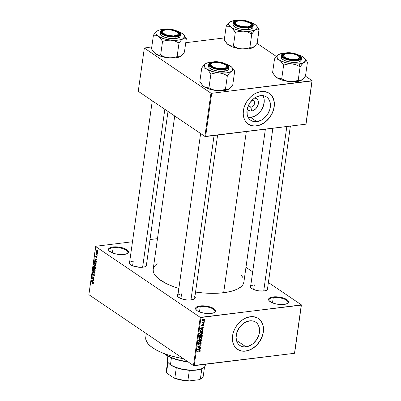 <?xml version="1.0" encoding="UTF-8"?>
<svg xmlns="http://www.w3.org/2000/svg" width="401" height="401" viewBox="0 0 401 401"><rect width="100%" height="100%" fill="white"/><g stroke="black" fill="none" stroke-linecap="round" stroke-linejoin="round"><path stroke-width="0.6" d="M273.251 297.607A9.589 3.479 8 0 0 269.387 301.046A9.589 3.479 -172 0 1 269.016 299.838A9.589 3.479 -172 0 1 273.251 297.607L272.51 302.89L273.251 297.607A9.589 3.479 -172 0 1 283.216 298.695A9.589 3.479 -172 0 1 288.003 302.504A9.589 3.479 -172 0 1 287.317 303.567A9.589 3.479 8 0 0 284.525 299.186A9.589 3.479 8 0 0 273.251 297.607L273.026 296.92L273.251 297.607M284.134 304.439A10.12 3.669 -172 0 1 269.151 300.8A10.12 3.669 -172 0 1 273.026 296.92L278.605 296.981L284.179 298.289L287.858 300.404L288.615 301.913L288.414 302.61L287.838 303.231L285.657 304.169L282.394 304.57L276.595 304.068L272.981 303.071L269.297 300.961L268.545 299.447L268.745 298.75L270.254 297.602L273.026 296.92A10.12 3.669 -172 0 1 285.176 298.695A10.12 3.669 -172 0 1 287.612 303.392A10.12 3.669 -172 0 1 284.134 304.439M113.152 247.648A9.589 3.479 8 0 0 109.288 251.081A9.589 3.479 -172 0 1 108.917 249.873A9.589 3.479 -172 0 1 113.152 247.648L112.41 252.926L113.152 247.648A9.589 3.479 -172 0 1 123.117 248.73A9.589 3.479 -172 0 1 127.904 252.54A9.589 3.479 -172 0 1 127.217 253.602A9.589 3.479 8 0 0 124.43 249.221A9.589 3.479 8 0 0 113.152 247.648L112.932 246.956L113.152 247.648M124.034 254.475A10.12 3.669 -172 0 1 109.052 250.836A10.12 3.669 -172 0 1 112.932 246.956L118.511 247.016L124.079 248.324L127.764 250.44L128.33 251.201L128.315 252.645L127.739 253.272L125.558 254.204L122.295 254.605L116.496 254.104L112.881 253.106L109.202 250.996L108.445 249.482L108.646 248.785L110.155 247.638L112.932 246.956A10.12 3.669 -172 0 1 125.082 248.73A10.12 3.669 -172 0 1 127.513 253.427A10.12 3.669 -172 0 1 124.034 254.475M200.229 306.62A9.589 3.479 8 0 0 196.365 310.053A9.589 3.479 -172 0 1 195.994 308.85A9.589 3.479 -172 0 1 200.229 306.62L199.487 311.903L200.229 306.62A9.589 3.479 -172 0 1 210.189 307.707A9.589 3.479 -172 0 1 214.981 311.517A9.589 3.479 -172 0 1 214.294 312.574A9.589 3.479 8 0 0 211.502 308.199A9.589 3.479 8 0 0 200.229 306.62L200.004 305.933L200.229 306.62M211.106 313.452A10.12 3.669 -172 0 1 196.129 309.808A10.12 3.669 -172 0 1 200.004 305.933L205.583 305.993L211.152 307.301L214.836 309.412L215.593 310.925L215.392 311.622L213.883 312.77L209.372 313.582L203.573 313.081L199.959 312.083L197.197 310.725L195.708 309.206L195.523 308.459L196.295 307.136L200.004 305.933A10.12 3.669 -172 0 1 212.154 307.707A10.12 3.669 -172 0 1 214.585 312.404A10.12 3.669 -172 0 1 211.106 313.452M254.525 97.929L256.49 98.646L257.853 100.245L258.394 102.491L258.033 105.037L255.968 108.576L252.725 110.731L251.567 110.997L250.961 107.207L248.43 105.493L250.961 107.207A3.729 2.792 -55.9 0 1 249.352 106.856A3.729 2.792 -55.9 0 1 248.419 105.468A3.729 2.792 124.1 0 0 250.961 107.207A3.729 2.792 124.1 0 0 254.525 103.388A3.729 2.792 124.1 0 0 251.928 100.325L251.928 100.325A3.729 2.792 124.1 0 0 251.898 100.33A3.729 2.792 -55.9 0 1 251.928 100.325A3.729 2.792 -55.9 0 1 253.532 100.681A3.729 2.792 -55.9 0 1 254.254 104.385A3.729 2.792 -55.9 0 1 250.961 107.207L251.567 110.997A7.073 5.298 -55.9 0 1 247.252 108.952M248.199 117.473A14.08 10.546 124.1 0 0 250.655 117.468L256.851 121.663A14.08 10.546 -55.9 0 1 250.78 120.325A14.08 10.546 -55.9 0 1 248.054 106.33A14.08 10.546 -55.9 0 1 260.505 95.674L262.74 95.644L264.815 96.115L266.66 97.067L268.194 98.466L269.362 100.255L270.124 102.37L270.444 104.726L269.728 109.794L267.337 114.696L263.622 118.676L261.442 120.125L256.851 121.663L254.62 121.693L252.54 121.222L250.7 120.27L249.161 118.871L247.993 117.082L247.232 114.967L247.046 110.105L247.628 107.538L250.023 102.641L253.733 98.661L255.913 97.212L260.505 95.674A14.08 10.546 -55.9 0 1 266.575 97.007A14.08 10.546 -55.9 0 1 269.302 111.007A14.08 10.546 -55.9 0 1 256.851 121.663L250.655 117.468A14.08 10.546 124.1 0 0 262.018 109.092A14.08 10.546 124.1 0 0 262.966 95.669M248.284 124.14A18.641 13.96 124.1 0 0 256.259 125.869L256.379 125.949A18.641 13.96 -55.9 0 1 248.339 124.18A18.641 13.96 -55.9 0 1 244.73 105.653A18.641 13.96 -55.9 0 1 261.211 91.543L256.64 92.837L253.668 94.471L250.896 96.656L248.43 99.303L246.354 102.315L244.164 107.252L243.397 110.646L243.222 113.964L243.648 117.087L244.65 119.884L246.199 122.255L248.229 124.104L252.013 125.759L254.881 126.054L259.427 125.247L262.454 123.914L265.337 121.994L267.973 119.568L271.236 115.182L272.825 111.924L273.883 108.541L274.354 105.172L274.229 101.934L273.512 98.962L272.229 96.365L270.429 94.245L268.184 92.681L264.169 91.503L261.211 91.543A18.641 13.96 -55.9 0 1 269.246 93.313A18.641 13.96 -55.9 0 1 272.86 111.839A18.641 13.96 -55.9 0 1 256.379 125.949L256.259 125.869A18.641 13.96 124.1 0 0 272.725 111.804A18.641 13.96 124.1 0 0 269.191 93.273M246.003 346.845A14.08 10.546 -55.9 0 1 239.933 345.507A14.08 10.546 -55.9 0 1 237.207 331.512A14.08 10.546 -55.9 0 1 249.658 320.855L251.893 320.825L253.968 321.296L255.813 322.249L257.347 323.647L258.52 325.437L259.597 329.908L258.886 334.975L256.49 339.878L252.775 343.857L250.595 345.306L246.003 346.845L243.773 346.875L241.693 346.404L239.853 345.451L238.314 344.053L237.146 342.264L236.069 337.792L236.78 332.725L239.176 327.823L242.891 323.843L245.066 322.394L249.658 320.855A14.08 10.546 -55.9 0 1 255.728 322.188A14.08 10.546 -55.9 0 1 258.455 336.188A14.08 10.546 -55.9 0 1 246.003 346.845L236.445 340.369L246.003 346.845M237.437 349.321A18.641 13.96 124.1 0 0 245.412 351.05L245.532 351.131A18.641 13.96 -55.9 0 1 237.497 349.361A18.641 13.96 -55.9 0 1 233.883 330.835A18.641 13.96 -55.9 0 1 250.364 316.725L245.793 318.018L242.826 319.652L240.049 321.838L236.49 325.953L234.65 329.101L233.322 332.434L232.55 335.827L232.374 339.146L232.801 342.269L233.803 345.066L235.352 347.436L237.387 349.286L241.166 350.94L244.034 351.236L248.58 350.429L251.607 349.096L254.495 347.176L257.126 344.75L259.407 341.908L261.246 338.755L262.58 335.421L263.347 332.028L263.522 328.71L262.665 324.143L261.382 321.547L259.587 319.427L257.337 317.863L253.322 316.685L250.364 316.725A18.641 13.96 -55.9 0 1 258.404 318.494A18.641 13.96 -55.9 0 1 262.013 337.02A18.641 13.96 -55.9 0 1 245.532 351.131L245.412 351.05A18.641 13.96 124.1 0 0 261.878 336.985A18.641 13.96 124.1 0 0 258.344 318.454M133.242 261.146A8.521 3.093 8 0 0 129.789 264.174A8.521 3.093 -172 0 1 129.478 263.126A8.521 3.093 -172 0 1 133.242 261.146L132.586 265.808L133.242 261.146M146.581 263.908A9.053 3.283 -172 0 1 146.064 266.249A9.053 3.283 -172 0 1 142.951 267.186A9.053 3.283 -172 0 1 129.548 263.928A9.053 3.283 -172 0 1 129.703 261.537L129.007 262.72L129.683 264.069L131.618 265.382L134.525 266.459L141.398 267.302L144.315 266.941L146.27 266.104L168.004 111.448M254.329 284.9A8.521 3.093 8 0 0 250.876 287.928A8.521 3.093 -172 0 1 250.565 286.88A8.521 3.093 -172 0 1 254.329 284.9L253.673 289.567L254.329 284.9M267.667 287.662A9.053 3.283 -172 0 1 267.156 290.003A9.053 3.283 -172 0 1 264.043 290.941A9.053 3.283 -172 0 1 250.64 287.682A9.053 3.283 -172 0 1 250.79 285.291L250.274 285.848L250.264 287.141L251.597 288.499L255.617 290.214L259.051 290.885L264.043 290.941L266.525 290.329L267.362 289.858L268.053 288.675L267.377 287.327M181.573 293.878A8.521 3.093 8 0 0 178.119 296.905A8.521 3.093 -172 0 1 177.808 295.858A8.521 3.093 -172 0 1 181.573 293.878L180.916 298.544L181.573 293.878M194.911 296.64A9.053 3.283 -172 0 1 194.395 298.981A9.053 3.283 -172 0 1 191.282 299.918A9.053 3.283 -172 0 1 177.879 296.66A9.053 3.283 -172 0 1 178.029 294.269L177.337 295.452L178.014 296.805L178.836 297.477L182.856 299.191L186.29 299.863L189.728 300.033L193.768 299.311L195.117 298.279L195.127 296.991L194.62 296.304M243.893 282.053L243.051 284.429L241.953 285.893L238.525 288.509L233.557 290.63L227.247 292.179L219.828 293.096L211.598 293.342L202.861 292.91L195.553 292.058A45.804 16.616 8 0 0 223.658 292.72L246.314 131.538L223.658 292.72A45.804 16.616 8 0 0 243.888 282.073L265.377 129.187M245.963 267.317L252.675 271.868L245.963 267.317M268.394 282.51L301.422 304.88L294.655 353.045L301.422 304.88L268.394 282.51M200.244 317.366L193.477 365.532L88.872 294.68L95.639 246.515L200.244 317.366L301.276 305.131L294.504 353.296L194.209 365.672L200.976 317.512L301.422 304.88L294.504 353.296L193.477 365.532L194.209 365.672L200.976 317.512L200.244 317.366L95.639 246.515L95.784 246.264L132.485 241.733L95.784 246.264L88.872 294.68L193.477 365.532L200.244 317.366M97.739 252.269L97.333 251.076L96.325 250.866L96.591 252.409L97.373 252.79L97.739 252.269L97.077 250.866L96.596 250.7L96.2 251.226L96.847 252.62L97.348 252.79L97.739 252.269M97.353 254.82L96.285 254.034L96.009 253.176L95.819 254.124L97.308 255.131L96.009 253.176L95.819 254.124L97.308 255.131L97.353 254.82M96.661 256.209L96.1 256.605L96.491 256.555L95.964 256.906L96.355 256.856L95.829 256.921L96.019 255.823L95.488 256.264L95.749 256.229L95.488 256.264L95.814 257.257L96.922 256.515L96.651 256.55L97.047 257.101L96.446 257.733L97.032 257.292L96.836 256.379L96.365 256.149L95.864 256.941L96.019 255.823L95.488 256.264L95.904 257.302L96.741 256.64L96.541 257.768L97.032 257.292L96.42 256.134M96.225 262.84L95.704 261.241L94.907 260.735L94.38 260.866L94.05 262.369L96.095 263.758L96.225 262.84L95.358 260.956L94.28 261.026L94.05 262.369L96.095 263.758L96.225 262.84M94.1 266.023L93.463 266.54L93.744 266.505L93.328 267.507L93.754 267.457L93.328 267.507L95.373 268.896L95.528 267.407L95.042 266.565L94.481 266.655L93.689 265.998L93.328 267.507L95.373 268.896L95.508 267.923L95.042 266.565L94.481 266.655L93.829 265.948M94.806 272.946L92.897 270.575L94.541 272.956L92.631 272.469L92.586 272.79L94.761 273.251L94.806 272.946L92.897 270.575L94.541 272.956L92.631 272.469L92.586 272.79L94.761 273.251L94.806 272.946M93.864 279.617L92.23 278.51L94.05 278.299L94.1 277.963L92.055 276.58L92.009 276.89L93.649 278.003L91.824 278.209L91.779 278.545L93.824 279.928L93.864 279.617L92.23 278.51L94.05 278.299L94.1 277.963L92.055 276.58L92.009 276.89L93.649 278.003L91.824 278.209L91.779 278.545L93.824 279.928L93.864 279.617M93.122 283.998L93.182 282.845L91.363 281.492L91.318 281.808L93.047 283.076L92.666 283.893L93.122 283.998L93.333 283.607L92.751 282.434L91.363 281.492L91.318 281.808L92.992 282.986L93.097 283.427L92.601 283.848L93.303 283.763L92.601 283.848M93.498 282.239L92.927 281.552L93.077 280.474L93.724 280.615L93.774 280.289L91.588 279.903L93.453 282.565L92.927 281.552L93.077 280.474L93.724 280.615L93.774 280.289L91.588 279.903L91.538 280.229L93.453 282.565L93.498 282.239M93.117 273.577L92.37 274.109L92.656 274.073L92.37 274.109L92.806 275.377L94.28 274.374L93.979 274.409L94.496 275.251L93.644 276.038L94.32 275.958L93.644 276.038L94.481 275.472L94.024 274.094L93.578 274.089L92.912 275.101L92.611 274.259L93.117 273.577L92.646 273.532L92.41 274.78L93.017 275.462L93.734 274.404L94.055 274.469L94.215 275.432L93.659 275.708L93.909 276.154L94.481 275.472L94.024 274.094L92.857 275.071L92.611 274.259L93.117 273.577L92.776 273.482M94.721 271.246L95.157 270.635L95.037 269.582L94.385 268.72L93.568 268.439L93.062 269.592L93.974 271.081L94.721 271.246L95.167 270.565L94.982 269.457L93.623 268.434L93.067 269.141L93.974 271.081L94.601 271.271M95.443 266.109L95.879 265.497L95.759 264.444L95.107 263.582L94.29 263.302L93.784 264.449L94.696 265.943L95.443 266.109L95.889 265.427L95.704 264.319L94.345 263.292L93.794 264.003L94.696 265.943L95.323 266.134M96.461 261.151L95.889 260.465L96.039 259.382L96.691 259.527L96.736 259.196L94.551 258.81L96.415 261.477L95.889 260.465L96.039 259.382L96.691 259.527L96.736 259.196L94.551 258.81L96.461 261.151M97.227 255.713L96.932 255.517L96.892 255.828L97.182 256.028L96.932 255.517L97.182 256.028L97.227 255.713M97.528 253.567L97.237 253.372L97.192 253.683L97.483 253.883L97.528 253.567L97.237 253.372L97.192 253.683L97.483 253.883L97.528 253.567M97.939 250.62L97.649 250.424L97.603 250.735L97.899 250.931L97.649 250.424L97.603 250.735L97.899 250.931L97.939 250.62M149.999 239.572L157.483 238.65L149.999 239.572M204.335 321.311L203.848 321.677L204.335 321.311M204.034 323.457L203.548 323.823L204.034 323.457M203.267 328.89L202.385 328.735L202.54 327.652L203.543 326.94L200.325 328.319L200.274 328.645L203.222 329.216L203.267 328.89L202.385 328.735L202.54 327.652L203.543 326.94L200.325 328.319L200.274 328.645L203.222 329.216L203.267 328.89M202.099 334.103L202.721 333.01L202.044 332.163L200.46 332.384L199.583 333.381L199.979 334.429L201.558 334.404L202.711 333.146L202.365 332.309L201.302 332.133L199.553 333.532L199.898 334.379L201.001 334.539L202.099 334.103M201.377 339.241L201.999 338.148L201.322 337.301L199.738 337.522L198.861 338.519L199.257 339.567L200.836 339.542L201.989 338.284L201.643 337.447L200.58 337.271L198.831 338.67L199.177 339.517L200.279 339.682L201.377 339.241M200.505 342.639L200.941 343.206L200.114 344.354L201.297 343.191L201.152 342.509L200.094 342.489L198.906 344.108L198.49 343.582L199.182 342.579L198.495 342.905L198.119 343.817L198.535 344.409L199.447 344.128L200.505 342.639L200.926 343.281L200.114 344.354L200.731 344.123L201.297 343.191L200.946 342.95L201.297 343.191L201.056 342.429L200.54 342.324L199.743 342.89L199.232 343.973L198.906 344.108L198.49 343.582L199.182 342.579L198.129 343.637L198.851 344.424L200.791 342.69M200.305 349.978L199.422 349.822L199.573 348.74L200.58 348.028L197.357 349.406L197.312 349.737L200.259 350.309L200.305 349.978L199.422 349.822L199.573 348.74L200.58 348.028L197.357 349.406L197.312 349.737L200.259 350.309L200.305 349.978M199.868 351.842L200.164 351.231L199.883 350.77L197.137 351L197.091 351.311L199.698 351.081L199.738 351.522L199.102 352.118L199.868 351.842L199.598 351.657L199.868 351.842L200.154 351.326L199.984 350.82L197.137 351L197.091 351.311L199.613 351.045L199.798 351.351L199.102 352.118L199.868 351.842M200.675 347.356L198.209 347.662L200.906 345.707L197.828 346.083L197.783 346.399L200.249 346.093L197.548 348.053L200.63 347.672L200.675 347.356L198.209 347.662L200.906 345.707L197.828 346.083L197.783 346.399L200.249 346.093L197.548 348.053L200.63 347.672L200.675 347.356M201.613 340.685L198.67 340.083L198.625 340.409L201.227 340.9L198.405 341.973L198.36 342.299L201.568 340.99L201.613 340.685L198.67 340.083L198.625 340.409L201.227 340.9L198.405 341.973L198.36 342.299L201.568 340.99L201.613 340.685M202.315 335.667L201.888 334.835L200.731 335.346L199.818 335.181L199.327 335.697L199.102 337.015L202.179 336.634L202.114 334.93L201.548 334.825L200.731 335.346L200.134 335.086L199.237 336.043L199.102 337.015L202.179 336.634L202.315 335.667M203.031 330.579L202.645 329.687L200.966 329.747L200.099 330.444L199.823 331.878L202.901 331.497L202.776 329.757L201.643 329.587L200.074 330.499L199.823 331.878L202.901 331.497L203.031 330.579M203.853 325.01L203.728 324.474L203.106 324.369L201.954 325.612L202.274 324.504L201.683 324.89L201.533 325.582L202.34 325.848L203.297 324.645L203.518 325.126L203.026 325.863L203.658 325.487L203.853 325.01L203.237 324.344L202.069 325.627L201.853 325.261L202.274 324.504L201.533 325.311L202.069 325.938L203.031 324.755L203.538 325.026L203.026 325.863L203.853 325.01M204.159 322.559L202.495 322.69L202.094 322.158L201.934 322.544L202.274 322.795L201.873 323.151L204.114 322.875L204.159 322.559L202.55 322.7L202.094 322.158L202.274 322.795L201.873 323.151L204.114 322.875L204.159 322.559M204.56 319.988L204.249 319.331L203.307 319.296L202.555 319.677L202.234 320.484L202.891 321.016L204.239 320.589L204.56 319.988L204.144 319.707L204.56 319.988L204.32 319.371L203.497 319.261L202.239 320.274L202.485 320.89L203.277 321L204.56 319.988M210.956 93.167L204.876 136.415L138.255 91.293L144.335 48.045L210.956 93.167L211.688 93.313L311.983 80.932L305.903 124.185L205.608 136.561L211.688 93.313L312.128 80.681L306.053 123.929L312.128 80.681L305.341 76.08L312.128 80.681L305.903 124.185L204.876 136.415L205.608 136.561L211.688 93.313L210.956 93.167L144.335 48.045L151.779 46.892L144.335 48.045L138.255 91.293L204.876 136.415L210.956 93.167M185.758 42.696L224.54 37.915L185.758 42.696M257.011 43.348L276.409 56.491L257.011 43.348M174.721 115.994L153.172 269.322A45.804 16.616 8 0 0 178.856 288.409L173.197 286.525L166.33 283.597L158.42 278.675L155.032 275.226L153.964 273.497L153.322 271.793L153.177 269.302M146.29 263.572L146.961 264.921L146.27 266.104M153.342 268.51L155.107 265.502L157.187 263.728M241.572 275.587L243.096 277.898M146.295 333.572L145.748 337.442A43.674 15.845 8 0 0 183.362 358.679L176.315 357.256L168.48 355.096L161.438 352.494L155.448 349.542L150.751 346.359L147.523 343.071L145.889 339.797L145.753 337.426M290.374 126.099L267.447 289.251A8.521 3.093 -172 0 1 266.86 290.174M217.613 135.077L194.685 298.234A8.521 3.093 -172 0 1 194.099 299.151M146.355 265.497A8.521 3.093 -172 0 1 145.769 266.419M238.44 349.918L241.051 350.86L243.918 351.156L246.936 350.785L249.988 349.757L252.956 348.123L255.733 345.943L258.199 343.291L260.269 340.284L261.863 337.025L262.916 333.647L263.392 330.274L263.267 327.041L262.55 324.063L261.267 321.467L258.284 318.414M249.287 124.736L251.893 125.678L254.765 125.974L257.783 125.598L260.835 124.576L263.803 122.942L266.575 120.761L269.046 118.11L271.116 115.102L272.71 111.844L273.763 108.465L274.239 105.092L274.114 101.854L273.397 98.882L272.114 96.285L269.131 93.233M248.425 117.498L250.655 117.468L255.247 115.929L259.417 112.646L261.141 110.501L263.537 105.598L264.249 100.531M263.928 98.175L263.171 96.06M254.705 97.954A7.073 5.298 -55.9 0 1 258.184 104.501A7.073 5.298 -55.9 0 1 251.567 110.997L250.445 111.017L248.475 110.3L247.116 108.696M199.613 351.045L199.798 351.351M198.821 350.79L199.207 351.05L198.821 350.79M199.287 350.735L200.154 351.326L199.287 350.735M199.588 349.852L200.259 350.309L199.588 349.852M200.254 348.168L200.535 348.354L200.254 348.168M199.322 348.569L199.573 348.74L199.322 348.569M199.102 349.602L199.422 349.822L199.102 349.602M199.076 349.762L197.452 349.366L198.956 348.725L199.076 349.762L197.658 349.507L199.202 348.89L199.076 349.762M200.244 347.411L200.63 347.672L200.244 347.411M199.868 345.832L200.249 346.093L199.868 345.832M200.445 345.762L200.856 346.043L200.445 345.762M197.959 347.497L198.209 347.662L197.959 347.497M199.558 343.316L199.813 343.487L199.558 343.316M198.129 343.933L198.851 344.424L198.129 343.933M198.365 344.329L198.851 344.424M198.856 342.67L199.177 342.89L198.856 342.67M198.194 343.381L198.49 343.582L198.194 343.381M198.906 344.108L198.49 343.582M200.901 340.539L201.568 340.99L200.901 340.539M200.605 340.479L201.227 340.9L200.605 340.479M200.094 340.374L200.761 340.825L200.094 340.374M199.838 339.381L200.279 339.682L199.838 339.381M201.613 338.028L201.989 338.284L201.613 338.028L200.33 339.366L199.437 339.256L198.891 338.424L199.187 338.624L199.813 337.802L199.553 337.627L200.525 337.587L200.179 337.351L201.372 337.707L201.518 338.66L200.43 339.351L199.307 339.131L199.407 338.138L200.731 337.567L201.608 338.008M198.575 338.905L198.976 338.9M201.798 336.374L202.179 336.634L201.798 336.374M200.731 335.346L200.134 335.086M200.425 336.544L199.182 336.439L199.503 336.66L199.262 335.898L199.583 336.113L200.139 335.396L199.823 335.181L200.525 335.632L200.425 336.544L199.503 336.66L200.084 335.401L200.871 335.883L200.525 335.647L200.425 336.544M201.863 336.369L200.46 336.284L200.786 336.499L201.502 335.136L201.187 334.925L201.964 335.386L201.863 336.369L200.786 336.499L200.976 335.492L201.502 335.136L201.964 335.386L201.863 336.369M200.139 335.396L200.525 335.632M200.56 334.244L201.001 334.539L200.56 334.244M202.335 332.89L202.711 333.146L202.335 332.89L201.051 334.228L200.159 334.113L199.613 333.286L199.914 333.487L200.535 332.665L200.274 332.489L201.252 332.449L200.901 332.213L202.094 332.569L202.239 333.522L201.152 334.213L200.029 333.993L200.129 333L201.452 332.429L202.33 332.87M199.297 333.767L199.698 333.762M202.52 331.236L202.901 331.497L202.52 331.236M202.33 329.933L202.67 330.299L202.585 331.231L199.904 331.301L200.224 331.522L199.989 330.755L200.305 330.965L200.67 330.239L201.783 329.883L202.33 329.933L202.585 331.231L200.224 331.522L200.43 330.514L200.164 330.334L201.593 329.903L201.242 329.662L202.33 329.933L201.793 329.572L202.49 330.008L201.843 329.572M202.55 328.765L203.222 329.216L202.55 328.765M203.217 327.081L203.497 327.266L203.217 327.081M202.284 327.477L202.54 327.652L202.284 327.477M202.064 328.514L202.385 328.735L202.064 328.514M202.044 328.675L200.415 328.279L201.919 327.637L202.044 328.675L200.625 328.419L202.164 327.802L202.044 328.675M203.247 324.65L203.538 325.026M202.751 324.564L203.031 324.755L202.751 324.564M202.565 324.87L202.866 325.076L202.565 324.87M201.528 325.567L202.069 325.938L201.528 325.567M201.708 325.868L202.069 325.938M201.979 324.615L202.269 324.815L201.979 324.615M201.588 325.081L201.853 325.261L201.588 325.081M202.069 325.627L201.853 325.261M203.658 324.419L203.237 324.344M203.603 323.507L203.989 323.767L203.603 323.507M203.728 322.615L204.114 322.875L203.728 322.615M201.934 322.564L202.274 322.795L201.934 322.564M201.929 322.469L202.274 322.795M202.034 322.239L202.33 322.439L202.034 322.239M202.55 322.7L202.33 322.439M203.909 321.361L204.289 321.622L203.909 321.361M202.239 320.299L203.277 321L202.239 320.299M203.322 320.69L202.294 320.063L202.56 320.244L203.477 319.572L203.132 319.336L204.239 320.018L202.806 320.655L202.555 320.279L202.926 319.737L203.873 319.572L204.244 319.943L203.322 320.69M202.239 320.284L202.721 320.61L202.56 320.244M203.502 319.261L204.239 320.018M201.502 335.136L201.964 335.386M93.097 283.427L92.621 283.522M93.243 282.956L92.992 282.986L93.243 282.956M93.082 282.715L92.721 282.76L93.082 282.715M91.749 281.753L91.318 281.808L91.749 281.753M91.794 280.199L91.538 280.229L91.794 280.199M93.759 280.389L93.077 280.474L93.759 280.389M92.701 281.286L91.779 280.184L93.769 280.299L92.821 280.414L92.701 281.286L91.779 280.184L92.821 280.414L92.701 281.286M93.563 278.344L91.779 278.545L93.538 278.329L93.583 278.008L93.563 278.344M94.075 277.948L93.649 278.003L94.075 277.948M92.436 276.84L92.009 276.89L92.436 276.84M94.055 278.284L92.23 278.51L94.055 278.284M93.644 276.038L94.029 276.154M94.425 275.718L93.659 275.708M94.24 274.309L93.979 274.409M92.806 275.377L93.087 275.457M92.611 274.259L93.097 273.908M93.583 274.675L93.288 274.71L93.583 274.675M94.105 274.164L93.468 274.239L94.105 274.164M94.024 274.094L93.468 274.239M93.483 272.68L92.586 272.79L93.483 272.68M94.501 272.57L94.24 272.6L94.501 272.57M93.132 270.87L92.852 270.906L93.132 270.87M95.057 270.946L93.974 271.081L95.057 270.946M93.358 269.106L93.067 269.141L93.358 269.106M94.024 270.77L93.308 269.302L94.365 268.705L93.759 268.78L94.606 268.916L94.24 268.961L95.182 270.374L94.516 270.936L93.749 270.55L93.308 269.673L93.608 268.805L94.375 269.056L94.907 269.923L94.741 270.825L94.024 270.77M95.062 266.58L94.481 266.655L95.062 266.58M95.042 266.565L94.481 266.655M94.22 267.773L93.613 267.357L94.09 266.359L94.36 266.329L94.09 266.359L94.33 266.845L95.232 266.73L94.33 266.845L94.576 267.151L94.22 267.773L93.613 267.357L93.869 266.319L94.325 266.76L94.22 267.773M95.177 268.419L94.461 267.933L94.546 267.317L95.318 266.84L95.002 266.881L95.523 267.387L95.177 268.419L95.443 268.384L94.461 267.933L94.842 266.815L95.288 267.367L95.177 268.419M95.258 266.76L95.002 266.881M95.779 265.808L94.696 265.943L95.779 265.808M94.08 263.968L93.794 264.003L94.08 263.968M94.746 265.632L94.029 264.164L95.087 263.567L94.481 263.637L95.328 263.773L94.962 263.818L95.904 265.236L95.237 265.798L94.471 265.412L94.029 264.535L94.33 263.668L95.097 263.918L95.628 264.785L95.463 265.688L94.746 265.632M95.082 263.562L94.481 263.637M94.476 262.319L94.05 262.369L94.476 262.319M94.446 261.462L94.175 261.492L94.446 261.462M95.273 260.901L94.28 261.026L95.273 260.901M94.661 260.72L94.28 261.026M94.516 261.246L95.684 261.221L95.308 261.267L96.045 261.698L95.979 262.72L96.24 262.685L95.899 263.282L94.335 262.219L94.516 261.246L95.308 261.267L95.794 261.728L95.899 263.282L96.165 263.246L94.335 262.219L94.516 261.246L95.408 260.991M94.756 259.111L94.506 259.141L94.756 259.111M96.721 259.302L96.039 259.382L96.721 259.302M95.664 260.199L94.741 259.096L96.736 259.211L95.789 259.327L95.664 260.199L94.741 259.096L95.789 259.327L95.664 260.199M96.446 257.733L96.711 257.783M96.821 257.126L96.466 257.402M96.907 256.49L96.611 256.525M95.704 256.394L95.999 256.154M96.355 256.856L95.829 256.921M97.217 255.788L96.892 255.828L97.217 255.788M96.315 254.064L95.819 254.124L96.315 254.064M96.19 253.387L95.889 253.422L96.19 253.387M97.518 253.643L97.192 253.683L97.518 253.643M97.674 252.515L96.847 252.62L97.674 252.515M96.466 251.191L96.2 251.226L96.466 251.191M96.892 252.304L96.41 251.377L97.398 251.146L97.047 251.186L97.754 252.089L96.892 252.304L96.435 251.698L96.41 251.377L97.047 251.186L97.528 252.119L96.892 252.304L97.719 252.389M97.929 250.695L97.603 250.735L97.929 250.695M94.36 268.7L93.759 268.78M96.41 251.377L97.047 251.186M97.528 252.119L97.258 252.445M167.874 356.063L167.317 360.023A19.173 6.957 8 0 0 170.47 364.644A19.173 6.957 -172 0 1 168.44 362.915L168.866 363.401A18.641 6.762 8 0 0 170.841 365.08L170.47 364.644L171.433 357.792L170.47 364.644A19.173 6.957 8 0 0 191.332 370.068A19.173 6.957 8 0 0 205.292 365.356L205.442 364.288M205.227 364.314A19.173 6.957 -172 0 1 203.417 367.827A19.173 6.957 -172 0 1 187.593 369.847A19.173 6.957 -172 0 1 170.47 364.644L170.841 365.08A18.641 6.762 8 0 0 176.3 367.722L171.989 365.792L168.861 363.391M203.132 368.003A18.641 6.762 -172 0 1 201.823 368.745L196.465 370.108L189.347 370.283A18.641 6.762 8 0 0 201.823 368.745A18.641 6.762 8 0 0 202.871 368.178L203.417 367.827M203.006 374.569A18.641 6.762 -172 0 1 201.422 378.499A18.641 6.762 -172 0 1 200.37 379.065L201.823 368.745L200.37 379.065L199.122 379.702L189.011 380.95L187.899 380.604A18.641 6.762 -172 0 1 174.851 378.043L176.3 367.722A18.641 6.762 8 0 0 189.347 370.283A18.641 6.762 -172 0 1 176.3 367.722L174.851 378.043L173.994 378.003L167.282 373.456L166.565 372.434L167.984 362.334L166.565 372.434A18.641 6.762 -172 0 1 166.976 369.506M201.117 378.689L199.122 379.702L189.011 380.95L187.899 380.604L189.347 370.283L187.899 380.604A18.641 6.762 8 0 1 174.851 378.043L173.994 378.003L167.282 373.456L166.565 372.434A18.641 6.762 8 0 1 166.325 370.91L167.618 361.707M189.011 380.95L181.167 380.058L173.994 378.003A18.11 6.571 8 0 0 189.011 380.95M201.422 378.499L200.876 378.85A18.11 6.571 8 0 1 199.122 379.702L200.37 379.065A18.641 6.762 8 0 0 203.247 376.098L204.535 366.895M164.761 353.817A26.631 9.664 8 0 0 187.678 361.602A26.631 9.664 -172 0 1 164.761 353.817M188.224 361.973L180.174 360.574L173.322 358.539L167.708 355.968L164.48 353.712A26.095 9.469 8 0 0 188.224 361.973M250.841 23.995A8.521 3.093 -172 0 1 251.577 25.524A8.521 3.093 -172 0 1 250.991 26.446A8.521 3.093 8 0 0 250.841 23.995A8.521 3.093 -172 0 1 251.577 25.524A8.521 3.093 -172 0 1 250.991 26.446A8.521 3.093 8 0 0 251.081 24.24L250.655 23.754A7.99 2.897 -172 0 1 247.592 26.817L247.738 27.258L247.592 26.817L241.643 26.521L236.61 24.662L235.437 23.464L235.442 22.326L236.635 21.418L238.826 20.877A7.99 2.897 -172 0 1 250.655 23.754M236.079 21.704A7.99 2.897 -172 0 1 238.826 20.877L244.775 21.173L249.808 23.032L250.981 24.23L250.976 25.373L249.783 26.281L247.592 26.817A7.99 2.897 -172 0 1 237.999 25.418A7.99 2.897 -172 0 1 236.079 21.704L235.537 22.055A8.521 3.093 8 0 0 235.011 24.2A8.521 3.093 -172 0 1 234.7 23.153A8.521 3.093 -172 0 1 235.833 21.885A8.521 3.093 8 0 0 235.011 24.2A8.521 3.093 -172 0 1 234.7 23.153A8.521 3.093 -172 0 1 235.833 21.885M254.77 30.446L255.728 29.714A14.411 5.228 -172 0 1 250.841 31.168L251.733 33.925A16.541 6 8 0 0 251.873 33.91L253.803 31.413L255.728 29.714L257.492 29.118L259.121 29.403L257.186 43.163L255.166 45.709L252.339 47.844L249.853 47.724L251.783 33.965L254.77 30.446M238.244 20.481L238.389 20.942L238.244 20.481L239.798 20.366L244.986 20.817L248.219 21.709L250.685 22.927L252.018 24.281L252.008 25.574L250.66 26.601L248.179 27.213A9.053 3.283 -172 0 1 234.77 23.955A9.053 3.283 -172 0 1 238.244 20.481A9.053 3.283 -172 0 1 249.111 22.07A9.053 3.283 -172 0 1 251.292 26.276A9.053 3.283 -172 0 1 248.179 27.213L244.936 27.308L241.432 26.877L238.199 25.99L235.733 24.772L234.4 23.413L234.41 22.12L235.758 21.093L238.244 20.481M233.096 23.885L233.086 25.328L235.818 27.559L239.066 28.762L244.866 29.684L248.485 29.574L248.72 27.905L253.186 25.549A10.12 3.669 -172 0 1 248.72 27.905L248.485 29.574A10.12 3.669 8 0 0 252.956 27.223L253.186 25.549C254.635 23.228 244.58 19.022 237.753 20.185L237.833 20.205C241.352 19.529 245.843 20.406 251.302 22.847C253.622 25.679 252.72 27.223 248.585 27.489L248.72 27.905A10.12 3.669 -172 0 1 238.204 26.757A10.12 3.669 -172 0 1 233.146 22.737L234.841 25.193L239.843 27.233L248.72 27.905L248.585 27.489L252.179 26.321L252.926 25.042L252.745 24.321L251.302 22.847L246.951 20.992L241.342 20.1L237.833 20.205L234.244 21.373L233.683 21.98L233.673 23.378L236.319 25.539L239.467 26.702L245.081 27.594L248.585 27.489C245.066 28.17 240.575 27.288 235.116 24.847C232.796 22.02 233.703 20.471 237.833 20.205L237.748 20.185C234.44 20.917 232.906 21.764 233.146 22.737L232.911 24.406A10.12 3.669 8 0 0 237.968 28.426A10.12 3.669 8 0 0 248.485 29.574L251.262 28.892L252.77 27.744L252.966 27.047M253.327 47.358L251.482 48.005L249.938 47.669L245.567 48.737L241.342 48.877L237.297 47.93L233.387 46.1L235.322 32.341L239.603 31.328L243.828 31.183L247.873 32.135L251.783 33.965L249.853 47.724L243.472 48.942L239.472 48.651L232.475 46.912L229.678 45.664L227.402 44.045L224.259 39.92L226.189 26.155L228.665 26.281L231.031 27.283L232.174 28.215L235.322 32.341L233.387 46.1L229.723 45.619L226.906 43.539M253.242 47.408A14.411 5.228 8 0 0 253.307 47.368L251.161 48.3L248.349 48.862L241.342 48.877A14.411 5.228 8 0 0 253.242 47.408L255.166 45.709L257.186 43.163L259.011 29.328A16.541 6 -172 0 1 259.036 29.458L257.492 29.118L255.728 29.714A14.411 5.228 -172 0 0 256.359 25.644A14.411 5.228 -172 0 0 254.835 24.346A14.411 5.228 -172 0 0 250.149 22.14L253.703 23.659L255.763 25.057L256.956 26.506L257.186 27.91L256.45 29.168L254.79 30.2L249.216 31.313L241.958 30.957L234.961 29.218L231.031 27.283L228.911 25.123L228.926 23.068L230.144 21.905L228.224 23.599L226.189 26.155L224.259 39.92L226.685 43.298L228.545 44.977A14.411 5.228 8 0 0 241.342 48.877L237.297 47.93L233.277 46.025L230.911 45.98L228.545 44.977A14.411 5.228 8 0 1 227.021 43.674L226.685 43.298M257.046 26.441L259.036 29.458A16.541 6 8 0 0 259.011 29.328L256.359 25.644M230.134 21.91L233.542 20.697L237.011 20.296A14.411 5.228 -172 0 0 230.134 21.91L230.074 21.95A14.411 5.228 -172 0 1 230.134 21.91L228.224 23.599L226.279 26.1A16.541 6 8 0 0 226.299 26.23L228.665 26.281L231.031 27.283A14.411 5.228 -172 0 1 230.074 21.95M235.212 32.265A16.541 6 8 0 0 235.517 32.361L239.603 31.328L243.828 31.183A14.411 5.228 -172 0 1 231.031 27.283L233.247 29.383L235.517 32.361A16.541 6 -172 0 1 235.212 32.265M251.587 33.945A16.541 6 8 0 0 251.733 33.925L250.841 31.168A14.411 5.228 -172 0 1 243.828 31.183L247.873 32.135L251.873 33.91A16.541 6 -172 0 1 251.733 33.925A16.541 6 -172 0 1 251.587 33.945M254.835 24.346L253.653 23.699M299.171 56.726A8.521 3.093 -172 0 1 299.908 58.26A8.521 3.093 -172 0 1 299.321 59.178A8.521 3.093 8 0 0 299.171 56.726A8.521 3.093 -172 0 1 299.908 58.26A8.521 3.093 -172 0 1 299.321 59.178A8.521 3.093 8 0 0 299.412 56.972L298.981 56.486A7.99 2.897 -172 0 1 295.923 59.548L296.063 59.995L295.923 59.548L298.113 59.012L299.306 58.105L299.311 56.967L298.138 55.769L295.958 54.691L293.106 53.904L287.156 53.614A7.99 2.897 -172 0 1 298.981 56.486M286.825 126.536L263.718 290.976L286.825 126.536M284.409 54.441A7.99 2.897 -172 0 1 287.156 53.614L284.966 54.15L283.773 55.057L283.768 56.2L284.941 57.398L289.973 59.258L295.923 59.548A7.99 2.897 -172 0 1 286.329 58.15A7.99 2.897 -172 0 1 284.409 54.441L283.863 54.787A8.521 3.093 8 0 0 283.342 56.932A8.521 3.093 -172 0 1 283.031 55.889A8.521 3.093 -172 0 1 284.164 54.616A8.521 3.093 8 0 0 283.342 56.932A8.521 3.093 -172 0 1 283.031 55.889A8.521 3.093 -172 0 1 284.164 54.616M303.101 63.178L304.058 62.451A14.411 5.228 -172 0 1 299.166 63.899L300.058 66.661A16.541 6 8 0 0 300.204 66.641L302.133 64.15L304.058 62.451L305.818 61.854L307.452 62.135L305.517 75.899L303.497 78.446L300.67 80.576L298.179 80.456L300.113 66.696L303.101 63.178M286.57 53.218L286.72 53.674L286.57 53.218L288.124 53.102L293.316 53.549L296.55 54.441L299.016 55.659L300.349 57.017L300.339 58.305L298.991 59.338L296.504 59.944A9.053 3.283 -172 0 1 283.101 56.686A9.053 3.283 -172 0 1 286.57 53.218A9.053 3.283 -172 0 1 297.442 54.807A9.053 3.283 -172 0 1 299.617 59.007A9.053 3.283 -172 0 1 296.504 59.944L293.266 60.045L289.763 59.614L286.53 58.721L284.058 57.503L282.73 56.145L282.74 54.857L284.088 53.824L286.57 53.218M281.427 56.616L281.226 57.318L281.983 58.827L284.149 60.29L287.397 61.493L293.191 62.416L296.815 62.305L297.051 60.636L301.517 58.285A10.12 3.669 -172 0 1 297.051 60.636L296.815 62.305A10.12 3.669 8 0 0 301.281 59.955L301.517 58.285C302.966 55.96 292.91 51.754 286.083 52.917L286.164 52.942C289.682 52.26 294.174 53.143 299.632 55.584C301.953 58.411 301.046 59.96 296.915 60.225L297.051 60.636A10.12 3.669 -172 0 1 286.53 59.488A10.12 3.669 -172 0 1 281.477 55.468L283.166 57.929L288.174 59.965L297.051 60.636L296.915 60.225L300.504 59.052L301.066 58.451L301.076 57.052L298.429 54.892L295.281 53.729L289.667 52.837L284.685 53.203L283.472 53.599L282.013 54.711L282.003 56.11L284.65 58.27L287.798 59.433L291.512 60.165L296.915 60.225C293.397 60.902 288.905 60.02 283.447 57.579C281.126 54.752 282.028 53.203 286.164 52.942L286.078 52.917C282.77 53.649 281.236 54.501 281.477 55.468L281.241 57.137A10.12 3.669 8 0 0 286.299 61.163A10.12 3.669 8 0 0 296.815 62.305L299.592 61.629L300.524 61.102L301.296 59.779M278.404 54.686A14.411 5.228 -172 0 1 278.464 54.646L278.404 54.686A14.411 5.228 -172 0 0 279.362 60.015L277.723 58.581L277.001 57.142L277.256 55.799L278.464 54.646L276.555 56.33L274.61 58.837A16.541 6 8 0 0 274.63 58.967L276.996 59.012L279.362 60.015A14.411 5.228 -172 0 0 292.159 63.919L284.91 62.496L279.362 60.015L281.577 62.115L283.542 64.997A16.541 6 8 0 0 283.848 65.092L287.933 64.06L292.159 63.919A14.411 5.228 -172 0 0 299.166 63.899L292.159 63.919L296.204 64.867L299.918 66.676A16.541 6 8 0 0 300.058 66.661L299.166 63.899L301.978 63.338L304.058 62.451A14.411 5.228 -172 0 0 304.69 58.381A14.411 5.228 -172 0 0 303.166 57.077A14.411 5.228 -172 0 0 298.479 54.877L302.028 56.391L304.805 58.516L305.517 60.641L304.058 62.451L305.818 61.854L307.452 62.135L305.517 75.899L302.534 79.413L300.635 80.626L296.68 81.593L289.672 81.614A14.411 5.228 8 0 0 301.572 80.145A14.411 5.228 8 0 0 301.637 80.105A14.411 5.228 8 0 0 301.647 80.095L299.813 80.741L298.269 80.4L293.898 81.468L289.672 81.614L285.627 80.661L281.718 78.837L283.647 65.072L287.933 64.06L292.159 63.919L296.204 64.867L300.113 66.696L298.179 80.456L291.798 81.674L287.803 81.383L280.805 79.649L278.008 78.395L275.733 76.776L272.585 72.651L274.52 58.892L276.996 59.012L279.362 60.015L280.505 60.947L283.647 65.072L281.718 78.837L278.053 78.35L275.226 76.26M278.464 54.646A14.411 5.228 -172 0 1 285.342 53.027L281.873 53.428L278.464 54.646L276.555 56.33L274.52 58.892L272.585 72.651L275.016 76.03L276.875 77.709A14.411 5.228 8 0 0 289.672 81.614L285.627 80.661L281.913 78.852L279.241 78.711L276.875 77.709A14.411 5.228 8 0 1 275.352 76.411L275.016 76.03M305.377 59.173L307.341 62.06A16.541 6 -172 0 1 307.367 62.19A16.541 6 8 0 0 307.341 62.06L304.69 58.381M283.647 65.072L283.848 65.092A16.541 6 -172 0 1 283.542 64.997L283.647 65.072M300.113 66.696L300.204 66.641A16.541 6 -172 0 1 300.058 66.661A16.541 6 -172 0 1 299.918 66.676L300.113 66.696M303.166 57.077L301.983 56.436M174.976 36.24L174.831 35.794A7.99 2.897 -172 0 1 165.242 34.396A7.99 2.897 -172 0 1 163.322 30.687A7.99 2.897 -172 0 1 166.069 29.859L163.874 30.396L162.686 31.303L162.53 31.854L163.122 33.047L166.029 34.717L168.881 35.504L173.463 35.9L177.026 35.258L178.214 34.351L178.224 33.213L177.778 32.606L174.871 30.937L170.47 29.905L166.069 29.859A7.99 2.897 -172 0 1 177.894 32.732A7.99 2.897 -172 0 1 174.831 35.794L174.976 36.24M163.322 30.687L162.776 31.032A8.521 3.093 8 0 0 162.25 33.178A8.521 3.093 -172 0 1 161.944 32.13A8.521 3.093 -172 0 1 163.072 30.862A8.521 3.093 8 0 0 162.25 33.178A8.521 3.093 -172 0 1 161.944 32.13A8.521 3.093 -172 0 1 163.072 30.862M142.626 267.221L164.826 109.293L142.626 267.221M178.084 32.972A8.521 3.093 -172 0 1 178.821 34.506A8.521 3.093 -172 0 1 178.234 35.423A8.521 3.093 8 0 0 178.084 32.972A8.521 3.093 -172 0 1 178.821 34.506A8.521 3.093 -172 0 1 178.234 35.423A8.521 3.093 8 0 0 178.32 33.218L177.894 32.732M180.57 56.335L184.43 52.14L186.365 38.381L184.43 52.14L182.41 54.691L179.578 56.822L177.182 56.646L172.806 57.714L168.58 57.859A14.411 5.228 8 0 0 175.593 57.839L177.001 56.691L175.593 57.839L168.58 57.859L164.54 56.907L160.626 55.077L162.56 41.318L166.846 40.306L171.072 40.165L175.112 41.113L179.026 42.942L181.046 40.396L182.971 38.697L184.731 38.1L186.365 38.381L183.598 34.626A14.411 5.228 -172 0 1 182.971 38.697L180.891 39.584L178.079 40.145L171.072 40.165L163.819 38.742L158.275 36.26L160.49 38.361L162.56 41.318L160.626 55.077L158.149 54.957L155.783 53.955L154.641 53.022L151.498 48.897L153.433 35.138L151.498 48.897L154.26 52.656A14.411 5.228 8 0 0 155.783 53.955L154.144 52.521M157.382 30.887L157.377 30.892A14.411 5.228 -172 0 1 162.27 29.438L164.25 29.273A14.411 5.228 -172 0 0 162.27 29.438L159.458 30L157.377 30.892L155.463 32.576L153.433 35.138L155.909 35.258L158.275 36.26L156.631 34.827L155.914 33.388L156.169 32.045L157.312 30.932A14.411 5.228 -172 0 1 157.377 30.892L155.463 32.576L153.518 35.082A16.541 6 8 0 0 153.543 35.208L155.909 35.258L158.275 36.26A14.411 5.228 -172 0 1 157.312 30.932M165.483 29.463A9.053 3.283 -172 0 1 176.355 31.047A9.053 3.283 -172 0 1 178.53 35.253A9.053 3.283 -172 0 1 175.417 36.19L170.425 36.135L165.443 34.967L162.144 33.077L161.638 32.391L161.648 31.103L162.996 30.07L167.037 29.348L172.224 29.794L175.458 30.687L178.756 32.576L179.427 33.93L178.736 35.113L175.417 36.19A9.053 3.283 -172 0 1 162.014 32.932A9.053 3.283 -172 0 1 165.483 29.463L165.633 29.92L165.483 29.463M160.34 32.862L160.325 34.306L160.891 35.072L164.575 37.183L170.144 38.491L175.723 38.551A10.12 3.669 8 0 1 165.207 37.403A10.12 3.669 8 0 1 160.154 33.383L160.39 31.714L162.079 34.17L167.082 36.21L175.959 36.882L175.828 36.466C172.305 37.148 167.813 36.265 162.355 33.824C160.034 30.997 160.941 29.448 165.072 29.183L162.385 29.844L160.926 30.957L160.731 31.634L161.463 33.098L165.032 35.143L168.53 36.11L174.144 36.591L177.302 36.205L178.515 35.809L179.974 34.697L180.169 34.02L179.437 32.556L175.869 30.511L170.475 29.243L165.072 29.183C168.595 28.506 173.087 29.388 178.545 31.829C180.866 34.656 179.959 36.205 175.828 36.466L175.959 36.882A10.12 3.669 -172 0 1 165.443 35.734A10.12 3.669 -172 0 1 160.39 31.714C161.037 30.145 162.575 29.293 164.991 29.163C171.823 28 181.879 32.205 180.43 34.531A10.12 3.669 -172 0 1 175.959 36.882L175.723 38.551L175.959 36.882L180.43 34.531L180.194 36.2A10.12 3.669 8 0 1 175.723 38.551L179.432 37.348L180.209 36.025M183.212 34.25L182.074 33.323A14.411 5.228 -172 0 0 177.387 31.118L180.941 32.636L183.713 34.762L184.43 36.887L182.971 38.697A14.411 5.228 -172 0 1 171.072 40.165L175.112 41.113L178.831 42.922A16.541 6 8 0 0 179.112 42.887L181.046 40.396L182.971 38.697L184.731 38.1L186.275 38.436A16.541 6 8 0 0 186.254 38.306L184.285 35.418M180.485 56.391A14.411 5.228 8 0 0 180.545 56.351L178.405 57.278L175.593 57.839A14.411 5.228 8 0 0 180.485 56.391L178.726 56.987L177.092 56.701L179.026 42.942L177.092 56.701L170.711 57.919L164.861 57.308L158.24 55.288L155.783 53.955L153.929 52.275M179.026 42.942L179.112 42.887A16.541 6 -172 0 1 178.831 42.922L179.026 42.942M182.074 33.323A14.411 5.228 -172 0 1 183.598 34.626M162.56 41.318L162.756 41.338A16.541 6 -172 0 1 162.45 41.243L162.56 41.318M162.45 41.243A16.541 6 8 0 0 162.756 41.338L166.846 40.306L171.072 40.165A14.411 5.228 -172 0 1 158.275 36.26L160.49 38.361L162.45 41.243M160.821 55.097L158.149 54.957L155.783 53.955A14.411 5.228 8 0 0 168.58 57.859L164.54 56.907L160.821 55.097M223.307 68.972L223.162 68.531A7.99 2.897 -172 0 1 213.573 67.127A7.99 2.897 -172 0 1 211.648 63.418A7.99 2.897 -172 0 1 214.395 62.591L218.801 62.641L223.197 63.674L226.109 65.343L226.555 65.944L226.545 67.082L225.352 67.99L221.793 68.631L217.212 68.235L214.36 67.448L212.179 66.376L210.856 64.586L211.467 63.543L212.204 63.127L214.395 62.591A7.99 2.897 -172 0 1 226.224 65.468A7.99 2.897 -172 0 1 223.162 68.531L223.307 68.972M211.648 63.418L211.106 63.769A8.521 3.093 8 0 0 210.58 65.914A8.521 3.093 -172 0 1 210.274 64.867A8.521 3.093 -172 0 1 211.402 63.599A8.521 3.093 8 0 0 210.58 65.914A8.521 3.093 -172 0 1 210.274 64.867A8.521 3.093 -172 0 1 211.402 63.599M190.956 299.953L214.069 135.518L190.956 299.953M226.41 65.704A8.521 3.093 -172 0 1 227.151 67.238A8.521 3.093 -172 0 1 226.565 68.16A8.521 3.093 8 0 0 226.41 65.704A8.521 3.093 -172 0 1 227.151 67.238A8.521 3.093 -172 0 1 226.565 68.16A8.521 3.093 8 0 0 226.65 65.949L226.224 65.468M228.876 89.082L226.735 90.009L223.923 90.576A14.411 5.228 8 0 0 228.816 89.122A14.411 5.228 8 0 0 228.876 89.082A14.411 5.228 8 0 0 228.891 89.072L232.76 84.877L234.69 71.112L232.76 84.877L230.74 87.423L227.908 89.558L225.507 89.383L221.136 90.451L216.911 90.591A14.411 5.228 8 0 0 223.923 90.576L225.332 89.428L223.923 90.576L216.911 90.591L212.866 89.639L208.956 87.814L210.891 74.05L215.177 73.037L219.397 72.897L223.442 73.849L227.357 75.674L229.377 73.127L231.302 71.428L233.061 70.832L234.69 71.112L231.928 67.358A14.411 5.228 -172 0 1 231.302 71.428L229.222 72.315L226.41 72.882L219.397 72.897L212.149 71.473L206.6 68.997L208.816 71.097L210.891 74.05L208.956 87.814L206.48 87.694L204.114 86.686L202.971 85.759L199.828 81.629L201.763 67.869L199.828 81.629L202.59 85.388A14.411 5.228 8 0 0 204.114 86.686L202.475 85.253M205.713 63.619L205.708 63.624A14.411 5.228 -172 0 1 210.6 62.17L212.58 62.005A14.411 5.228 -172 0 0 210.6 62.17L207.788 62.736L205.708 63.624L203.793 65.308L201.763 67.869L204.239 67.99L206.6 68.997L204.961 67.558L204.244 66.12L204.5 64.777L205.643 63.664A14.411 5.228 -172 0 1 205.708 63.624L203.793 65.308L201.848 67.814A16.541 6 8 0 0 201.873 67.944L204.239 67.99L206.6 68.997A14.411 5.228 -172 0 1 205.643 63.664M213.813 62.195A9.053 3.283 -172 0 1 224.685 63.784A9.053 3.283 -172 0 1 226.861 67.99A9.053 3.283 -172 0 1 223.748 68.927L218.756 68.872L213.773 67.699L210.475 65.809L209.969 65.127L209.979 63.834L212.45 62.441L215.367 62.08L218.806 62.25L223.788 63.418L226.259 64.636L227.588 65.995L227.758 66.661L227.066 67.844L223.748 68.927A9.053 3.283 -172 0 1 210.345 65.664A9.053 3.283 -172 0 1 213.813 62.195L213.959 62.651L213.813 62.195M209.878 63.037L208.715 64.446L210.41 66.907L215.412 68.942L224.289 69.614L224.154 69.203C220.635 69.879 216.144 69.002 210.685 66.561C208.365 63.729 209.272 62.185 213.402 61.919L210.715 62.576L209.813 63.087L209.061 64.366L209.242 65.087L210.685 66.561L213.357 67.874L216.856 68.842L222.475 69.328L225.633 68.937L227.748 68.035L228.304 67.428L228.314 66.03L227.768 65.293L224.199 63.243L218.806 61.98L213.402 61.919C216.926 61.238 221.412 62.12 226.876 64.561C229.197 67.388 228.289 68.937 224.154 69.203L224.289 69.614A10.12 3.669 -172 0 1 213.773 68.466A10.12 3.669 -172 0 1 208.715 64.446C209.367 62.877 210.901 62.025 213.322 61.894C220.154 60.736 230.209 64.937 228.76 67.263A10.12 3.669 -172 0 1 224.289 69.614L224.054 71.288L224.289 69.614L228.76 67.263L228.525 68.932A10.12 3.669 8 0 1 224.054 71.288L227.763 70.08L228.535 68.756M208.715 64.446L208.485 66.12A10.12 3.669 8 0 0 213.538 70.14A10.12 3.669 8 0 0 224.054 71.288L218.475 71.228L212.906 69.919L209.222 67.804L208.655 67.042L208.665 65.599M231.542 66.982L230.405 66.06A14.411 5.228 -172 0 0 225.718 63.854L229.272 65.373L232.044 67.493L232.755 69.619L231.302 71.428A14.411 5.228 -172 0 1 219.397 72.897L223.442 73.849L227.156 75.654A16.541 6 8 0 0 227.442 75.619L229.377 73.127L231.302 71.428L233.061 70.832L234.605 71.167A16.541 6 8 0 0 234.585 71.042L232.615 68.155M228.816 89.122L227.056 89.719L225.422 89.438L227.357 75.674L225.422 89.438L219.041 90.656L213.192 90.045L206.565 88.025L204.114 86.686L202.259 85.007M227.357 75.674L227.442 75.619A16.541 6 -172 0 1 227.156 75.654L227.357 75.674M230.405 66.06A14.411 5.228 -172 0 1 231.928 67.358M210.891 74.05L211.086 74.07A16.541 6 -172 0 1 210.781 73.979L210.891 74.05M210.781 73.979A16.541 6 8 0 0 211.086 74.07L215.177 73.037L219.397 72.897A14.411 5.228 -172 0 1 206.6 68.997L208.816 71.097L210.781 73.979M209.152 87.834L206.48 87.694L204.114 86.686A14.411 5.228 8 0 0 216.911 90.591L212.866 89.639L209.152 87.834M177.723 296.469L200.62 133.533M250.48 287.487L272.86 128.26M199.693 351.081L199.202 350.745M200.786 342.69L200.325 342.374M198.625 344.053L198.124 343.712M199.437 339.256L198.816 338.835M201.372 337.707L200.711 337.261M200.41 335.437L199.954 335.126M201.838 335.191L201.352 334.865M200.159 334.113L199.538 333.692M202.094 332.569L201.432 332.118M203.427 324.68L203.011 324.399M201.934 325.602L201.528 325.326M202.42 322.655L201.969 322.349M92.942 283.642L93.338 283.592M93.027 275.126L93.428 275.081M94.516 270.936L95.092 270.865M95.237 265.798L95.814 265.728M96.626 257.437L97.017 257.387M96.556 256.515L96.897 256.475M95.904 256.941L96.34 256.891M96.666 251.051L97.227 250.981M129.478 263.126L152.29 100.801"/></g></svg>
